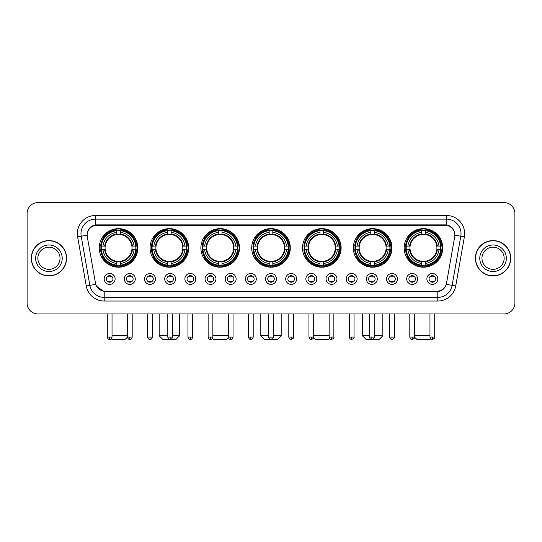 <?xml version="1.0" encoding="UTF-8"?>
<svg xmlns="http://www.w3.org/2000/svg" width="542" height="542" viewBox="0 0 542 542"><rect width="100%" height="100%" fill="white"/><g stroke="black" fill="none" stroke-linecap="round" stroke-linejoin="round"><path stroke-width="0.81" d="M302.524 247.918A19.295 19.295 0 0 0 321.819 267.213A19.295 19.295 0 0 0 341.114 247.918A19.295 19.295 0 0 0 321.819 228.629A19.295 19.295 0 0 0 302.524 247.918M150.066 247.918A19.295 19.295 0 0 0 169.361 267.213A19.295 19.295 0 0 0 188.657 247.918A19.295 19.295 0 0 0 169.361 228.629A19.295 19.295 0 0 0 150.066 247.918M200.886 247.918A19.295 19.295 0 0 0 220.181 267.213A19.295 19.295 0 0 0 239.476 247.918A19.295 19.295 0 0 0 220.181 228.629A19.295 19.295 0 0 0 200.886 247.918M251.705 247.918A19.295 19.295 0 0 0 271 267.213A19.295 19.295 0 0 0 290.295 247.918A19.295 19.295 0 0 0 271 228.629A19.295 19.295 0 0 0 251.705 247.918M353.343 247.918A19.295 19.295 0 0 0 372.639 267.213A19.295 19.295 0 0 0 391.934 247.918A19.295 19.295 0 0 0 372.639 228.629A19.295 19.295 0 0 0 353.343 247.918M404.163 247.918A19.295 19.295 0 0 0 423.458 267.213A19.295 19.295 0 0 0 442.746 247.918A19.295 19.295 0 0 0 423.458 228.629A19.295 19.295 0 0 0 404.163 247.918M99.254 247.918A19.295 19.295 0 0 0 118.542 267.213A19.295 19.295 0 0 0 137.837 247.918A19.295 19.295 0 0 0 118.542 228.629A19.295 19.295 0 0 0 99.254 247.918M135.29 278.934A5.461 5.461 0 0 1 129.829 284.394A5.461 5.461 0 0 1 124.369 278.934A5.461 5.461 0 0 1 129.829 273.473A5.461 5.461 0 0 1 135.29 278.934M126.55 278.934A3.279 3.279 0 0 0 129.829 282.213A3.279 3.279 0 0 0 133.108 278.934A3.279 3.279 0 0 0 129.829 275.661A3.279 3.279 0 0 0 126.55 278.934M155.459 278.934A5.461 5.461 0 0 1 149.999 284.394A5.461 5.461 0 0 1 144.538 278.934A5.461 5.461 0 0 1 149.999 273.473A5.461 5.461 0 0 1 155.459 278.934M146.719 278.934A3.279 3.279 0 0 0 149.999 282.213A3.279 3.279 0 0 0 153.271 278.934A3.279 3.279 0 0 0 149.999 275.661A3.279 3.279 0 0 0 146.719 278.934M175.622 278.934A5.461 5.461 0 0 1 170.161 284.394A5.461 5.461 0 0 1 164.7 278.934A5.461 5.461 0 0 1 170.161 273.473A5.461 5.461 0 0 1 175.622 278.934M166.889 278.934A3.279 3.279 0 0 0 170.161 282.213A3.279 3.279 0 0 0 173.44 278.934A3.279 3.279 0 0 0 170.161 275.661A3.279 3.279 0 0 0 166.889 278.934M195.791 278.934A5.461 5.461 0 0 1 190.33 284.394A5.461 5.461 0 0 1 184.869 278.934A5.461 5.461 0 0 1 190.33 273.473A5.461 5.461 0 0 1 195.791 278.934M187.058 278.934A3.279 3.279 0 0 0 190.33 282.213A3.279 3.279 0 0 0 193.609 278.934A3.279 3.279 0 0 0 190.33 275.661A3.279 3.279 0 0 0 187.058 278.934M215.96 278.934A5.461 5.461 0 0 1 210.499 284.394A5.461 5.461 0 0 1 205.039 278.934A5.461 5.461 0 0 1 210.499 273.473A5.461 5.461 0 0 1 215.96 278.934M207.22 278.934A3.279 3.279 0 0 0 210.499 282.213A3.279 3.279 0 0 0 213.772 278.934A3.279 3.279 0 0 0 210.499 275.661A3.279 3.279 0 0 0 207.22 278.934M236.129 278.934A5.461 5.461 0 0 1 230.668 284.394A5.461 5.461 0 0 1 225.208 278.934A5.461 5.461 0 0 1 230.668 273.473A5.461 5.461 0 0 1 236.129 278.934M227.389 278.934A3.279 3.279 0 0 0 230.668 282.213A3.279 3.279 0 0 0 233.941 278.934A3.279 3.279 0 0 0 230.668 275.661A3.279 3.279 0 0 0 227.389 278.934M256.291 278.934A5.461 5.461 0 0 1 250.831 284.394A5.461 5.461 0 0 1 245.37 278.934A5.461 5.461 0 0 1 250.831 273.473A5.461 5.461 0 0 1 256.291 278.934M247.558 278.934A3.279 3.279 0 0 0 250.831 282.213A3.279 3.279 0 0 0 254.11 278.934A3.279 3.279 0 0 0 250.831 275.661A3.279 3.279 0 0 0 247.558 278.934M276.461 278.934A5.461 5.461 0 0 1 271 284.394A5.461 5.461 0 0 1 265.539 278.934A5.461 5.461 0 0 1 271 273.473A5.461 5.461 0 0 1 276.461 278.934M267.721 278.934A3.279 3.279 0 0 0 271 282.213A3.279 3.279 0 0 0 274.279 278.934A3.279 3.279 0 0 0 271 275.661A3.279 3.279 0 0 0 267.721 278.934M296.63 278.934A5.461 5.461 0 0 1 291.169 284.394A5.461 5.461 0 0 1 285.709 278.934A5.461 5.461 0 0 1 291.169 273.473A5.461 5.461 0 0 1 296.63 278.934M287.89 278.934A3.279 3.279 0 0 0 291.169 282.213A3.279 3.279 0 0 0 294.442 278.934A3.279 3.279 0 0 0 291.169 275.661A3.279 3.279 0 0 0 287.89 278.934M316.792 278.934A5.461 5.461 0 0 1 311.332 284.394A5.461 5.461 0 0 1 305.871 278.934A5.461 5.461 0 0 1 311.332 273.473A5.461 5.461 0 0 1 316.792 278.934M308.059 278.934A3.279 3.279 0 0 0 311.332 282.213A3.279 3.279 0 0 0 314.611 278.934A3.279 3.279 0 0 0 311.332 275.661A3.279 3.279 0 0 0 308.059 278.934M336.961 278.934A5.461 5.461 0 0 1 331.501 284.394A5.461 5.461 0 0 1 326.04 278.934A5.461 5.461 0 0 1 331.501 273.473A5.461 5.461 0 0 1 336.961 278.934M328.228 278.934A3.279 3.279 0 0 0 331.501 282.213A3.279 3.279 0 0 0 334.78 278.934A3.279 3.279 0 0 0 331.501 275.661A3.279 3.279 0 0 0 328.228 278.934M357.131 278.934A5.461 5.461 0 0 1 351.67 284.394A5.461 5.461 0 0 1 346.209 278.934A5.461 5.461 0 0 1 351.67 273.473A5.461 5.461 0 0 1 357.131 278.934M348.391 278.934A3.279 3.279 0 0 0 351.67 282.213A3.279 3.279 0 0 0 354.942 278.934A3.279 3.279 0 0 0 351.67 275.661A3.279 3.279 0 0 0 348.391 278.934M377.3 278.934A5.461 5.461 0 0 1 371.839 284.394A5.461 5.461 0 0 1 366.378 278.934A5.461 5.461 0 0 1 371.839 273.473A5.461 5.461 0 0 1 377.3 278.934M368.56 278.934A3.279 3.279 0 0 0 371.839 282.213A3.279 3.279 0 0 0 375.111 278.934A3.279 3.279 0 0 0 371.839 275.661A3.279 3.279 0 0 0 368.56 278.934M397.462 278.934A5.461 5.461 0 0 1 392.002 284.394A5.461 5.461 0 0 1 386.541 278.934A5.461 5.461 0 0 1 392.002 273.473A5.461 5.461 0 0 1 397.462 278.934M388.729 278.934A3.279 3.279 0 0 0 392.002 282.213A3.279 3.279 0 0 0 395.281 278.934A3.279 3.279 0 0 0 392.002 275.661A3.279 3.279 0 0 0 388.729 278.934M417.631 278.934A5.461 5.461 0 0 1 412.171 284.394A5.461 5.461 0 0 1 406.71 278.934A5.461 5.461 0 0 1 412.171 273.473A5.461 5.461 0 0 1 417.631 278.934M408.892 278.934A3.279 3.279 0 0 0 412.171 282.213A3.279 3.279 0 0 0 415.45 278.934A3.279 3.279 0 0 0 412.171 275.661A3.279 3.279 0 0 0 408.892 278.934M437.8 278.934A5.461 5.461 0 0 1 432.34 284.394A5.461 5.461 0 0 1 426.879 278.934A5.461 5.461 0 0 1 432.34 273.473A5.461 5.461 0 0 1 437.8 278.934M429.061 278.934A3.279 3.279 0 0 0 432.34 282.213A3.279 3.279 0 0 0 435.612 278.934A3.279 3.279 0 0 0 432.34 275.661A3.279 3.279 0 0 0 429.061 278.934M115.121 278.934A5.461 5.461 0 0 1 109.66 284.394A5.461 5.461 0 0 1 104.2 278.934A5.461 5.461 0 0 1 109.66 273.473A5.461 5.461 0 0 1 115.121 278.934M106.388 278.934A3.279 3.279 0 0 0 109.66 282.213A3.279 3.279 0 0 0 112.939 278.934A3.279 3.279 0 0 0 109.66 275.661A3.279 3.279 0 0 0 106.388 278.934M87.316 236.847A9.831 9.831 0 0 1 96.991 225.316L445.009 225.316A9.831 9.831 0 0 1 454.684 236.847L446.533 283.08A9.831 9.831 0 0 1 436.852 291.203L105.148 291.203A9.831 9.831 0 0 1 95.467 283.08L87.316 236.847M100.981 249.74A17.656 17.656 0 0 1 100.981 246.102M405.897 249.74A17.656 17.656 0 0 1 405.897 246.102M355.078 249.74A17.656 17.656 0 0 1 355.078 246.102M253.439 249.74A17.656 17.656 0 0 1 253.439 246.102M202.62 249.74A17.656 17.656 0 0 1 202.62 246.102M151.801 249.74A17.656 17.656 0 0 1 151.801 246.102M304.258 249.74A17.656 17.656 0 0 1 304.258 246.102M31.287 258.256A17.656 17.656 0 0 0 48.943 275.912A17.656 17.656 0 0 0 66.598 258.256A17.656 17.656 0 0 0 48.943 240.601A17.656 17.656 0 0 0 31.287 258.256M475.402 258.256A17.656 17.656 0 0 0 493.057 275.912A17.656 17.656 0 0 0 510.713 258.256A17.656 17.656 0 0 0 493.057 240.601A17.656 17.656 0 0 0 475.402 258.256M87.208 233.69L87.181 235.16L87.208 233.69C87.967 228.846 90.744 225.912 95.534 224.876L446.466 224.876C451.249 225.906 454.027 228.839 454.792 233.69L454.819 235.16M95.534 215.486L446.466 215.486A18.204 18.204 0 0 1 464.386 236.847L455.72 285.993A18.204 18.204 0 0 1 437.794 301.034L104.206 301.034A18.204 18.204 0 0 1 86.28 285.993L77.614 236.847A18.204 18.204 0 0 1 95.534 215.486L95.534 219.124L446.466 219.124A14.559 14.559 0 0 1 460.802 236.217L452.136 285.356A14.559 14.559 0 0 1 437.794 297.395L104.206 297.395A14.559 14.559 0 0 1 89.864 285.356L81.198 236.217A14.559 14.559 0 0 1 95.534 219.124L95.616 224.862M89.83 227.864L92.445 225.885M92.533 225.838L95.074 224.957M437.794 301.034L437.794 291.684C442.123 290.966 444.921 288.507 446.195 284.313C444.928 288.507 442.13 290.959 437.794 291.684L105.338 291.752L104.206 291.684L96.537 286.291M453.817 230.235L454.792 233.69M514.9 213.48A10.921 10.921 0 0 0 503.979 202.566L38.021 202.566A10.921 10.921 0 0 0 27.1 213.48L27.1 303.032A10.921 10.921 0 0 0 38.021 313.953L503.979 313.953A10.921 10.921 0 0 0 514.9 303.032L514.9 213.48L514.9 303.032M446.235 284.32L452.136 285.356L460.802 236.217L464.386 236.847M27.1 213.48L27.1 303.032M503.979 202.566L38.021 202.566M38.021 313.953L503.979 313.953M60.04 258.256A11.097 11.097 0 0 0 48.943 247.166A11.097 11.097 0 0 0 37.845 258.256A11.097 11.097 0 0 0 48.943 269.354A11.097 11.097 0 0 0 60.04 258.256A11.097 11.097 0 0 1 48.943 269.354A11.097 11.097 0 0 1 37.845 258.256M66.415 258.256A17.473 17.473 0 0 0 48.943 240.783A17.473 17.473 0 0 0 31.47 258.256A17.473 17.473 0 0 0 48.943 275.736A17.473 17.473 0 0 0 66.415 258.256M504.155 258.256A11.097 11.097 0 0 0 493.057 247.166A11.097 11.097 0 0 0 481.96 258.256A11.097 11.097 0 0 0 493.057 269.354A11.097 11.097 0 0 0 504.155 258.256A11.097 11.097 0 0 1 493.057 269.354A11.097 11.097 0 0 1 481.96 258.256M510.53 258.256A17.473 17.473 0 0 0 493.057 240.783A17.473 17.473 0 0 0 475.585 258.256A17.473 17.473 0 0 0 493.057 275.736A17.473 17.473 0 0 0 510.53 258.256M127.465 313.953L127.465 337.07C127.878 338.757 128.664 339.549 129.829 339.434L129.829 337.07L127.465 337.07L125.094 339.434L111.991 339.434L111.32 338.764M112.031 335.796L127.465 335.796M131.889 249.74A13.469 13.469 0 0 0 120.365 234.578L120.365 234.036L120.365 234.578A13.469 13.469 0 0 0 105.195 249.74A13.469 13.469 0 0 0 131.889 249.74L132.431 249.74L131.889 249.74A13.469 13.469 0 0 1 120.365 261.264L120.365 263.466A15.65 15.65 0 0 0 134.091 249.74L136.509 249.74A18.055 18.055 0 0 1 120.365 265.885L120.365 265.153A17.33 17.33 0 0 0 135.778 249.74M101.347 249.74A17.29 17.29 0 0 1 101.347 246.102M120.365 230.723A17.29 17.29 0 0 0 116.726 230.723M135.737 246.102A17.29 17.29 0 0 1 135.737 249.74M136.509 246.102A18.055 18.055 0 0 0 120.365 229.957L120.365 230.689A17.33 17.33 0 0 1 135.778 246.102L136.509 246.102M100.582 249.74A18.055 18.055 0 0 0 116.726 265.885L116.726 265.153A17.33 17.33 0 0 1 101.313 249.74L100.582 249.74M135.778 246.102L134.091 246.102A15.65 15.65 0 0 0 120.365 232.376L120.365 230.689M120.365 265.153L120.365 263.466M101.313 249.74L103 249.74A15.65 15.65 0 0 0 116.726 263.466L116.726 265.153M120.365 232.376L120.365 234.036A14.004 14.004 0 0 1 132.431 246.102L134.091 246.102M134.091 249.74L132.431 249.74A14.004 14.004 0 0 1 120.365 261.806M116.726 263.466L116.726 261.264A13.469 13.469 0 0 1 105.195 249.74L103 249.74M131.889 246.102L132.431 246.102M120.365 265.113A17.29 17.29 0 0 1 116.726 265.113M116.726 229.957A18.055 18.055 0 0 0 100.582 246.102L101.313 246.102A17.33 17.33 0 0 1 116.726 230.689L116.726 229.957M116.726 230.689L116.726 232.376A15.65 15.65 0 0 0 103 246.102L101.313 246.102M116.726 234.578L116.726 232.376M103 246.102L104.66 246.102A14.004 14.004 0 0 1 116.726 234.036M116.726 261.264L116.726 261.806A14.004 14.004 0 0 1 104.66 249.74M103.4 238.094L102.363 238.094A18.929 18.929 0 0 1 137.472 247.918A18.929 18.929 0 0 1 102.363 257.748L103.4 257.748M172.532 335.796L179.558 335.796L175.913 339.434L162.81 339.434L159.172 335.796L167.796 335.796M182.708 249.74A13.469 13.469 0 0 0 171.184 234.578L171.184 234.036L171.184 234.578A13.469 13.469 0 0 0 156.015 249.74A13.469 13.469 0 0 0 182.708 249.74L183.243 249.74L182.708 249.74A13.469 13.469 0 0 1 171.184 261.264L171.184 263.466A15.65 15.65 0 0 0 184.91 249.74L187.329 249.74A18.055 18.055 0 0 1 171.184 265.885L171.184 265.153A17.33 17.33 0 0 0 186.597 249.74M152.166 249.74A17.29 17.29 0 0 1 152.166 246.102M171.184 230.723A17.29 17.29 0 0 0 167.546 230.723M186.556 246.102A17.29 17.29 0 0 1 186.556 249.74M187.329 246.102A18.055 18.055 0 0 0 171.184 229.957L171.184 230.689A17.33 17.33 0 0 1 186.597 246.102L187.329 246.102M151.401 249.74A18.055 18.055 0 0 0 167.546 265.885L167.546 265.153A17.33 17.33 0 0 1 152.133 249.74L151.401 249.74M186.597 246.102L184.91 246.102A15.65 15.65 0 0 0 171.184 232.376L171.184 230.689M171.184 265.153L171.184 263.466M152.133 249.74L153.813 249.74A15.65 15.65 0 0 0 167.546 263.466L167.546 265.153M171.184 232.376L171.184 234.036A14.004 14.004 0 0 1 183.243 246.102L184.91 246.102M184.91 249.74L183.243 249.74A14.004 14.004 0 0 1 171.184 261.806M167.546 263.466L167.546 261.264A13.469 13.469 0 0 1 156.015 249.74L153.813 249.74M182.708 246.102L183.243 246.102M171.184 265.113A17.29 17.29 0 0 1 167.546 265.113M167.546 229.957A18.055 18.055 0 0 0 151.401 246.102L152.133 246.102A17.33 17.33 0 0 1 167.546 230.689L167.546 229.957M167.546 230.689L167.546 232.376A15.65 15.65 0 0 0 153.813 246.102L152.133 246.102M167.546 234.578L167.546 232.376M153.813 246.102L155.479 246.102A14.004 14.004 0 0 1 167.546 234.036M167.546 261.264L167.546 261.806A14.004 14.004 0 0 1 155.479 249.74M154.219 238.094L153.183 238.094A18.929 18.929 0 0 1 188.291 247.918A18.929 18.929 0 0 1 153.183 257.748L154.219 257.748M228.406 337.768L226.732 339.434L213.629 339.434L212.511 338.316M212.864 335.796L228.297 335.796M233.527 249.74A13.469 13.469 0 0 0 222.003 234.578L222.003 234.036L222.003 234.578A13.469 13.469 0 0 0 206.834 249.74A13.469 13.469 0 0 0 233.527 249.74L234.063 249.74L233.527 249.74A13.469 13.469 0 0 1 222.003 261.264L222.003 263.466A15.65 15.65 0 0 0 235.729 249.74L238.148 249.74A18.055 18.055 0 0 1 222.003 265.885L222.003 265.153A17.33 17.33 0 0 0 237.416 249.74M202.986 249.74A17.29 17.29 0 0 1 202.986 246.102M222.003 230.723A17.29 17.29 0 0 0 218.358 230.723M237.376 246.102A17.29 17.29 0 0 1 237.376 249.74M238.148 246.102A18.055 18.055 0 0 0 222.003 229.957L222.003 230.689A17.33 17.33 0 0 1 237.416 246.102L238.148 246.102M202.22 249.74A18.055 18.055 0 0 0 218.358 265.885L218.358 265.153A17.33 17.33 0 0 1 202.952 249.74L202.22 249.74M237.416 246.102L235.729 246.102A15.65 15.65 0 0 0 222.003 232.376L222.003 230.689M222.003 265.153L222.003 263.466M202.952 249.74L204.632 249.74A15.65 15.65 0 0 0 218.358 263.466L218.358 265.153M222.003 232.376L222.003 234.036A14.004 14.004 0 0 1 234.063 246.102L235.729 246.102M235.729 249.74L234.063 249.74A14.004 14.004 0 0 1 222.003 261.806M218.358 263.466L218.358 261.264A13.469 13.469 0 0 1 206.834 249.74L204.632 249.74M233.527 246.102L234.063 246.102M222.003 265.113A17.29 17.29 0 0 1 218.358 265.113M218.358 229.957A18.055 18.055 0 0 0 202.22 246.102L202.952 246.102A17.33 17.33 0 0 1 218.358 230.689L218.358 229.957M218.358 230.689L218.358 232.376A15.65 15.65 0 0 0 204.632 246.102L202.952 246.102M218.358 234.578L218.358 232.376M204.632 246.102L206.299 246.102A14.004 14.004 0 0 1 218.358 234.036M218.358 261.264L218.358 261.806A14.004 14.004 0 0 1 206.299 249.74M205.032 238.094L204.002 238.094A18.929 18.929 0 0 1 239.11 247.918A18.929 18.929 0 0 1 204.002 257.748L205.032 257.748M273.364 335.796L281.19 335.796L277.551 339.434L264.449 339.434L260.81 335.796L268.636 335.796M284.347 249.74A13.469 13.469 0 0 0 272.822 234.578L272.822 234.036L272.822 234.578A13.469 13.469 0 0 0 257.653 249.74A13.469 13.469 0 0 0 284.347 249.74L284.882 249.74L284.347 249.74A13.469 13.469 0 0 1 272.822 261.264L272.822 263.466A15.65 15.65 0 0 0 286.549 249.74L288.961 249.74A18.055 18.055 0 0 1 272.822 265.885L272.822 265.153A17.33 17.33 0 0 0 288.229 249.74M253.805 249.74A17.29 17.29 0 0 1 253.805 246.102M272.822 230.723A17.29 17.29 0 0 0 269.178 230.723M288.195 246.102A17.29 17.29 0 0 1 288.195 249.74M288.961 246.102A18.055 18.055 0 0 0 272.822 229.957L272.822 230.689A17.33 17.33 0 0 1 288.229 246.102L288.961 246.102M253.039 249.74A18.055 18.055 0 0 0 269.178 265.885L269.178 265.153A17.33 17.33 0 0 1 253.771 249.74L253.039 249.74M288.229 246.102L286.549 246.102A15.65 15.65 0 0 0 272.822 232.376L272.822 230.689M272.822 265.153L272.822 263.466M253.771 249.74L255.451 249.74A15.65 15.65 0 0 0 269.178 263.466L269.178 265.153M272.822 232.376L272.822 234.036A14.004 14.004 0 0 1 284.882 246.102L286.549 246.102M286.549 249.74L284.882 249.74A14.004 14.004 0 0 1 272.822 261.806M269.178 263.466L269.178 261.264A13.469 13.469 0 0 1 257.653 249.74L255.451 249.74M284.347 246.102L284.882 246.102M272.822 265.113A17.29 17.29 0 0 1 269.178 265.113M269.178 229.957A18.055 18.055 0 0 0 253.039 246.102L253.771 246.102A17.33 17.33 0 0 1 269.178 230.689L269.178 229.957M269.178 230.689L269.178 232.376A15.65 15.65 0 0 0 255.451 246.102L253.771 246.102M269.178 234.578L269.178 232.376M255.451 246.102L257.118 246.102A14.004 14.004 0 0 1 269.178 234.036M269.178 261.264L269.178 261.806A14.004 14.004 0 0 1 257.118 249.74M255.851 238.094L254.821 238.094A18.929 18.929 0 0 1 289.929 247.918A18.929 18.929 0 0 1 254.821 257.748L255.851 257.748M329.489 338.316L328.371 339.434L315.268 339.434L313.594 337.768M313.703 335.796L329.136 335.796M335.166 249.74A13.469 13.469 0 0 0 323.642 234.578L323.642 234.036L323.642 234.578A13.469 13.469 0 0 0 308.473 249.74A13.469 13.469 0 0 0 335.166 249.74L335.701 249.74L335.166 249.74A13.469 13.469 0 0 1 323.642 261.264L323.642 263.466A15.65 15.65 0 0 0 337.368 249.74L339.78 249.74A18.055 18.055 0 0 1 323.642 265.885L323.642 265.153A17.33 17.33 0 0 0 339.048 249.74M304.624 249.74A17.29 17.29 0 0 1 304.624 246.102M323.642 230.723A17.29 17.29 0 0 0 319.997 230.723M339.014 246.102A17.29 17.29 0 0 1 339.014 249.74M339.78 246.102A18.055 18.055 0 0 0 323.642 229.957L323.642 230.689A17.33 17.33 0 0 1 339.048 246.102L339.78 246.102M303.852 249.74A18.055 18.055 0 0 0 319.997 265.885L319.997 265.153A17.33 17.33 0 0 1 304.584 249.74L303.852 249.74M339.048 246.102L337.368 246.102A15.65 15.65 0 0 0 323.642 232.376L323.642 230.689M323.642 265.153L323.642 263.466M304.584 249.74L306.271 249.74A15.65 15.65 0 0 0 319.997 263.466L319.997 265.153M323.642 232.376L323.642 234.036A14.004 14.004 0 0 1 335.701 246.102L337.368 246.102M337.368 249.74L335.701 249.74A14.004 14.004 0 0 1 323.642 261.806M319.997 263.466L319.997 261.264A13.469 13.469 0 0 1 308.473 249.74L306.271 249.74M335.166 246.102L335.701 246.102M323.642 265.113A17.29 17.29 0 0 1 319.997 265.113M319.997 229.957A18.055 18.055 0 0 0 303.852 246.102L304.584 246.102A17.33 17.33 0 0 1 319.997 230.689L319.997 229.957M319.997 230.689L319.997 232.376A15.65 15.65 0 0 0 306.271 246.102L304.584 246.102M319.997 234.578L319.997 232.376M306.271 246.102L307.937 246.102A14.004 14.004 0 0 1 319.997 234.036M319.997 261.264L319.997 261.806A14.004 14.004 0 0 1 307.937 249.74M306.67 238.094L305.641 238.094A18.929 18.929 0 0 1 340.749 247.918A18.929 18.929 0 0 1 305.641 257.748L306.67 257.748M374.204 335.796L382.828 335.796L379.19 339.434L366.087 339.434L362.442 335.796L369.468 335.796M385.985 249.74A13.469 13.469 0 0 0 374.454 234.578L374.454 234.036L374.454 234.578A13.469 13.469 0 0 0 359.292 249.74A13.469 13.469 0 0 0 385.985 249.74L386.521 249.74L385.985 249.74A13.469 13.469 0 0 1 374.454 261.264L374.454 263.466A15.65 15.65 0 0 0 388.187 249.74L390.599 249.74A18.055 18.055 0 0 1 374.454 265.885L374.454 265.153A17.33 17.33 0 0 0 389.867 249.74M355.444 249.74A17.29 17.29 0 0 1 355.444 246.102M374.454 230.723A17.29 17.29 0 0 0 370.816 230.723M389.833 246.102A17.29 17.29 0 0 1 389.833 249.74M390.599 246.102A18.055 18.055 0 0 0 374.454 229.957L374.454 230.689A17.33 17.33 0 0 1 389.867 246.102L390.599 246.102M354.671 249.74A18.055 18.055 0 0 0 370.816 265.885L370.816 265.153A17.33 17.33 0 0 1 355.403 249.74L354.671 249.74M389.867 246.102L388.187 246.102A15.65 15.65 0 0 0 374.454 232.376L374.454 230.689M374.454 265.153L374.454 263.466M355.403 249.74L357.09 249.74A15.65 15.65 0 0 0 370.816 263.466L370.816 265.153M374.454 232.376L374.454 234.036A14.004 14.004 0 0 1 386.521 246.102L388.187 246.102M388.187 249.74L386.521 249.74A14.004 14.004 0 0 1 374.454 261.806M370.816 263.466L370.816 261.264A13.469 13.469 0 0 1 359.292 249.74L357.09 249.74M385.985 246.102L386.521 246.102M374.454 265.113A17.29 17.29 0 0 1 370.816 265.113M370.816 229.957A18.055 18.055 0 0 0 354.671 246.102L355.403 246.102A17.33 17.33 0 0 1 370.816 230.689L370.816 229.957M370.816 230.689L370.816 232.376A15.65 15.65 0 0 0 357.09 246.102L355.403 246.102M370.816 234.578L370.816 232.376M357.09 246.102L358.757 246.102A14.004 14.004 0 0 1 370.816 234.036M370.816 261.264L370.816 261.806A14.004 14.004 0 0 1 358.757 249.74M357.49 238.094L356.46 238.094A18.929 18.929 0 0 1 391.568 247.918A18.929 18.929 0 0 1 356.46 257.748L357.49 257.748M430.68 338.764L430.009 339.434L416.906 339.434L414.535 337.07L409.806 337.07C410.219 338.757 411.005 339.549 412.171 339.434L412.171 337.07M414.535 335.796L429.969 335.796M436.805 249.74A13.469 13.469 0 0 0 425.274 234.578L425.274 234.036L425.274 234.578A13.469 13.469 0 0 0 410.111 249.74A13.469 13.469 0 0 0 436.805 249.74L437.34 249.74L436.805 249.74A13.469 13.469 0 0 1 425.274 261.264L425.274 263.466A15.65 15.65 0 0 0 439 249.74L441.418 249.74A18.055 18.055 0 0 1 425.274 265.885L425.274 265.153A17.33 17.33 0 0 0 440.687 249.74M406.263 249.74A17.29 17.29 0 0 1 406.263 246.102M425.274 230.723A17.29 17.29 0 0 0 421.635 230.723M440.653 246.102A17.29 17.29 0 0 1 440.653 249.74M441.418 246.102A18.055 18.055 0 0 0 425.274 229.957L425.274 230.689A17.33 17.33 0 0 1 440.687 246.102L441.418 246.102M405.491 249.74A18.055 18.055 0 0 0 421.635 265.885L421.635 265.153A17.33 17.33 0 0 1 406.222 249.74L405.491 249.74M440.687 246.102L439 246.102A15.65 15.65 0 0 0 425.274 232.376L425.274 230.689M425.274 265.153L425.274 263.466M406.222 249.74L407.909 249.74A15.65 15.65 0 0 0 421.635 263.466L421.635 265.153M425.274 232.376L425.274 234.036A14.004 14.004 0 0 1 437.34 246.102L439 246.102M439 249.74L437.34 249.74A14.004 14.004 0 0 1 425.274 261.806M421.635 263.466L421.635 261.264A13.469 13.469 0 0 1 410.111 249.74L407.909 249.74M436.805 246.102L437.34 246.102M425.274 265.113A17.29 17.29 0 0 1 421.635 265.113M421.635 229.957A18.055 18.055 0 0 0 405.491 246.102L406.222 246.102A17.33 17.33 0 0 1 421.635 230.689L421.635 229.957M421.635 230.689L421.635 232.376A15.65 15.65 0 0 0 407.909 246.102L406.222 246.102M421.635 234.578L421.635 232.376M407.909 246.102L409.569 246.102A14.004 14.004 0 0 1 421.635 234.036M421.635 261.264L421.635 261.806A14.004 14.004 0 0 1 409.569 249.74M408.309 238.094L407.279 238.094A18.929 18.929 0 0 1 442.387 247.918A18.929 18.929 0 0 1 407.279 257.748L408.309 257.748M108.569 282.023L108.569 281.508A2.791 2.791 0 0 0 110.751 281.508L110.751 282.023M110.751 275.844L110.751 276.366A2.791 2.791 0 0 0 108.569 276.366L108.569 275.844M128.739 282.023L128.739 281.508A2.791 2.791 0 0 0 130.92 281.508L130.92 282.023M130.92 275.844L130.92 276.366A2.791 2.791 0 0 0 128.739 276.366L128.739 275.844M148.908 282.023L148.908 281.508A2.791 2.791 0 0 0 151.089 281.508L151.089 282.023M151.089 275.844L151.089 276.366A2.791 2.791 0 0 0 148.908 276.366L148.908 275.844M169.07 282.023L169.07 281.508A2.791 2.791 0 0 0 171.258 281.508L171.258 282.023M171.258 275.844L171.258 276.366A2.791 2.791 0 0 0 169.07 276.366L169.07 275.844M189.239 282.023L189.239 281.508A2.791 2.791 0 0 0 191.421 281.508L191.421 282.023M191.421 275.844L191.421 276.366A2.791 2.791 0 0 0 189.239 276.366L189.239 275.844M209.408 282.023L209.408 281.508A2.791 2.791 0 0 0 211.59 281.508L211.59 282.023M211.59 275.844L211.59 276.366A2.791 2.791 0 0 0 209.408 276.366L209.408 275.844M229.571 282.023L229.571 281.508A2.791 2.791 0 0 0 231.759 281.508L231.759 282.023M231.759 275.844L231.759 276.366A2.791 2.791 0 0 0 229.571 276.366L229.571 275.844M249.74 282.023L249.74 281.508A2.791 2.791 0 0 0 251.922 281.508L251.922 282.023M251.922 275.844L251.922 276.366A2.791 2.791 0 0 0 249.74 276.366L249.74 275.844M269.909 282.023L269.909 281.508A2.791 2.791 0 0 0 272.091 281.508L272.091 282.023M272.091 275.844L272.091 276.366A2.791 2.791 0 0 0 269.909 276.366L269.909 275.844M290.078 282.023L290.078 281.508A2.791 2.791 0 0 0 292.26 281.508L292.26 282.023M292.26 275.844L292.26 276.366A2.791 2.791 0 0 0 290.078 276.366L290.078 275.844M310.241 282.023L310.241 281.508A2.791 2.791 0 0 0 312.429 281.508L312.429 282.023M312.429 275.844L312.429 276.366A2.791 2.791 0 0 0 310.241 276.366L310.241 275.844M330.41 282.023L330.41 281.508A2.791 2.791 0 0 0 332.592 281.508L332.592 282.023M332.592 275.844L332.592 276.366A2.791 2.791 0 0 0 330.41 276.366L330.41 275.844M350.579 282.023L350.579 281.508A2.791 2.791 0 0 0 352.761 281.508L352.761 282.023M352.761 275.844L352.761 276.366A2.791 2.791 0 0 0 350.579 276.366L350.579 275.844M370.742 282.023L370.742 281.508A2.791 2.791 0 0 0 372.93 281.508L372.93 282.023M372.93 275.844L372.93 276.366A2.791 2.791 0 0 0 370.742 276.366L370.742 275.844M390.911 282.023L390.911 281.508A2.791 2.791 0 0 0 393.092 281.508L393.092 282.023M393.092 275.844L393.092 276.366A2.791 2.791 0 0 0 390.911 276.366L390.911 275.844M411.08 282.023L411.08 281.508A2.791 2.791 0 0 0 413.261 281.508L413.261 282.023M413.261 275.844L413.261 276.366A2.791 2.791 0 0 0 411.08 276.366L411.08 275.844M431.249 282.023L431.249 281.508A2.791 2.791 0 0 0 433.431 281.508L433.431 282.023M433.431 275.844L433.431 276.366A2.791 2.791 0 0 0 431.249 276.366L431.249 275.844M446.466 215.486L446.466 224.876M77.614 236.847L81.198 236.217A14.559 14.559 0 0 1 80.975 233.69M81.198 236.217L87.167 235.16M104.206 301.034L104.206 291.684M86.28 285.993L95.765 284.32M454.833 235.16L460.802 236.217M452.136 285.356L455.72 285.993M62.222 258.256A13.279 13.279 0 0 0 48.943 244.977A13.279 13.279 0 0 0 35.664 258.256A13.279 13.279 0 0 0 48.943 271.542A13.279 13.279 0 0 0 62.222 258.256M506.336 258.256A13.279 13.279 0 0 0 493.057 244.977A13.279 13.279 0 0 0 479.778 258.256A13.279 13.279 0 0 0 493.057 271.542A13.279 13.279 0 0 0 506.336 258.256M116.726 265.282A17.452 17.452 0 0 0 120.365 265.282M135.906 249.74A17.452 17.452 0 0 0 135.906 246.102M120.365 230.56A17.452 17.452 0 0 0 116.726 230.56M167.546 265.282A17.452 17.452 0 0 0 171.184 265.282M186.719 249.74A17.452 17.452 0 0 0 186.719 246.102M171.184 230.56A17.452 17.452 0 0 0 167.546 230.56M218.358 265.282A17.452 17.452 0 0 0 222.003 265.282M237.538 249.74A17.452 17.452 0 0 0 237.538 246.102M222.003 230.56A17.452 17.452 0 0 0 218.358 230.56M269.178 265.282A17.452 17.452 0 0 0 272.822 265.282M288.358 249.74A17.452 17.452 0 0 0 288.358 246.102M272.822 230.56A17.452 17.452 0 0 0 269.178 230.56M319.997 265.282A17.452 17.452 0 0 0 323.642 265.282M339.177 249.74A17.452 17.452 0 0 0 339.177 246.102M323.642 230.56A17.452 17.452 0 0 0 319.997 230.56M370.816 265.282A17.452 17.452 0 0 0 374.454 265.282M389.996 249.74A17.452 17.452 0 0 0 389.996 246.102M374.454 230.56A17.452 17.452 0 0 0 370.816 230.56M421.635 265.282A17.452 17.452 0 0 0 425.274 265.282M440.815 249.74A17.452 17.452 0 0 0 440.815 246.102M425.274 230.56A17.452 17.452 0 0 0 421.635 230.56M109.66 337.07L107.296 337.07C107.709 338.757 108.495 339.549 109.66 339.434L109.66 337.07L112.031 337.07L112.031 313.953M132.194 313.953L132.194 337.07L129.829 337.07M149.999 337.07L147.627 337.07C148.041 338.757 148.833 339.549 149.999 339.434L149.999 337.07L152.363 337.07L152.363 313.953M170.161 337.07L167.796 337.07C168.21 338.757 169.002 339.549 170.161 339.434L170.161 337.07L172.532 337.07L172.532 313.953M190.33 337.07L187.966 337.07C188.379 338.757 189.165 339.549 190.33 339.434L190.33 337.07L192.695 337.07L192.695 313.953M210.499 337.07L208.135 337.07C208.548 338.757 209.334 339.549 210.499 339.434L210.499 337.07L212.864 337.07L212.864 313.953M230.668 337.07L228.297 337.07C228.71 338.757 229.503 339.549 230.668 339.434L230.668 337.07L233.033 337.07L233.033 313.953M250.831 337.07L248.466 337.07C248.88 338.757 249.666 339.549 250.831 339.434L250.831 337.07L253.202 337.07L253.202 313.953M271 337.07L268.636 337.07C269.049 338.757 269.835 339.549 271 339.434L271 337.07L273.364 337.07L273.364 313.953M291.169 337.07L288.798 337.07C289.211 338.757 290.004 339.549 291.169 339.434L291.169 337.07L293.534 337.07L293.534 313.953M311.332 337.07L308.967 337.07C309.38 338.757 310.173 339.549 311.332 339.434L311.332 337.07L313.703 337.07L313.703 313.953M331.501 337.07L329.136 337.07C329.55 338.757 330.335 339.549 331.501 339.434L331.501 337.07L333.865 337.07L333.865 313.953M351.67 337.07L349.305 337.07C349.719 338.757 350.505 339.549 351.67 339.434L351.67 337.07L354.034 337.07L354.034 313.953M371.839 337.07L369.468 337.07C369.881 338.757 370.674 339.549 371.839 339.434L371.839 337.07L374.204 337.07L374.204 313.953M392.002 337.07L389.637 337.07C390.05 338.757 390.836 339.549 392.002 339.434L392.002 337.07L394.373 337.07L394.373 313.953M432.34 337.07L429.969 337.07C430.382 338.757 431.175 339.549 432.34 339.434L432.34 337.07L434.704 337.07L434.704 313.953M179.558 313.953L179.558 335.796M159.172 313.953L159.172 335.796M281.19 313.953L281.19 335.796M260.81 313.953L260.81 335.796M382.828 313.953L382.828 335.796M362.442 313.953L362.442 335.796M107.296 337.07L107.296 313.953M112.031 337.07C111.618 338.757 110.825 339.549 109.66 339.434M132.194 337.07C131.781 338.757 130.995 339.549 129.829 339.434M147.627 337.07L147.627 313.953M152.363 337.07C151.95 338.757 151.164 339.549 149.999 339.434M167.796 337.07L167.796 313.953M172.532 337.07C172.119 338.757 171.326 339.549 170.161 339.434M187.966 337.07L187.966 313.953M192.695 337.07C192.281 338.757 191.495 339.549 190.33 339.434M208.135 337.07L208.135 313.953M212.864 337.07C212.45 338.757 211.665 339.549 210.499 339.434M228.297 337.07L228.297 313.953M233.033 337.07C232.62 338.757 231.827 339.549 230.668 339.434M248.466 337.07L248.466 313.953M253.202 337.07C252.789 338.757 251.996 339.549 250.831 339.434M268.636 337.07L268.636 313.953M273.364 337.07C272.951 338.757 272.165 339.549 271 339.434M288.798 337.07L288.798 313.953M293.534 337.07C294.015 337.829 293.222 338.615 291.169 339.434M308.967 337.07L308.967 313.953M313.703 337.07C314.184 337.829 313.391 338.615 311.332 339.434M329.136 337.07L329.136 313.953M333.865 337.07C334.346 337.829 333.56 338.615 331.501 339.434M349.305 337.07L349.305 313.953M354.034 337.07C354.515 337.829 353.73 338.615 351.67 339.434M369.468 337.07L369.468 313.953M374.204 337.07C374.685 337.829 373.892 338.615 371.839 339.434M389.637 337.07L389.637 313.953M394.373 337.07C394.847 337.829 394.061 338.615 392.002 339.434M412.171 339.434C414.23 338.615 415.016 337.829 414.535 337.07L414.535 313.953M409.806 337.07L409.806 313.953M429.969 337.07L429.969 313.953M434.704 337.07C435.185 337.829 434.393 338.615 432.34 339.434"/></g></svg>
